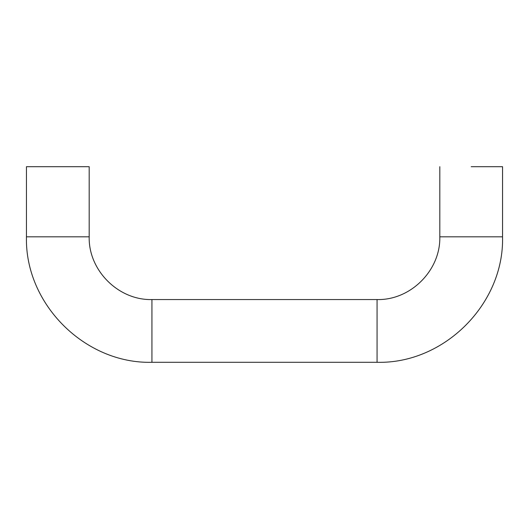 <?xml version="1.0" encoding="UTF-8"?>
<svg xmlns="http://www.w3.org/2000/svg" width="529" height="529" viewBox="0 0 529 529"><rect width="100%" height="100%" fill="white"/><g stroke="black" fill="none" stroke-linecap="round" stroke-linejoin="round"><path stroke-width="0.79" d="M471.18 166.695L502.55 166.695L502.55 236.82L439.811 236.82C440.67 270.345 410.59 300.419 377.065 299.559L377.065 362.305C444.122 364.025 504.269 303.871 502.55 236.82M57.82 166.695L89.189 166.695L26.45 166.695L26.45 236.82C24.731 303.871 84.878 364.025 151.935 362.305L151.935 299.559C118.41 300.419 88.33 270.345 89.189 236.82L26.45 236.82M439.811 166.695L439.811 236.82M377.065 362.305L151.935 362.305M377.065 299.559L151.935 299.559M89.189 236.82L89.189 166.695"/></g></svg>

